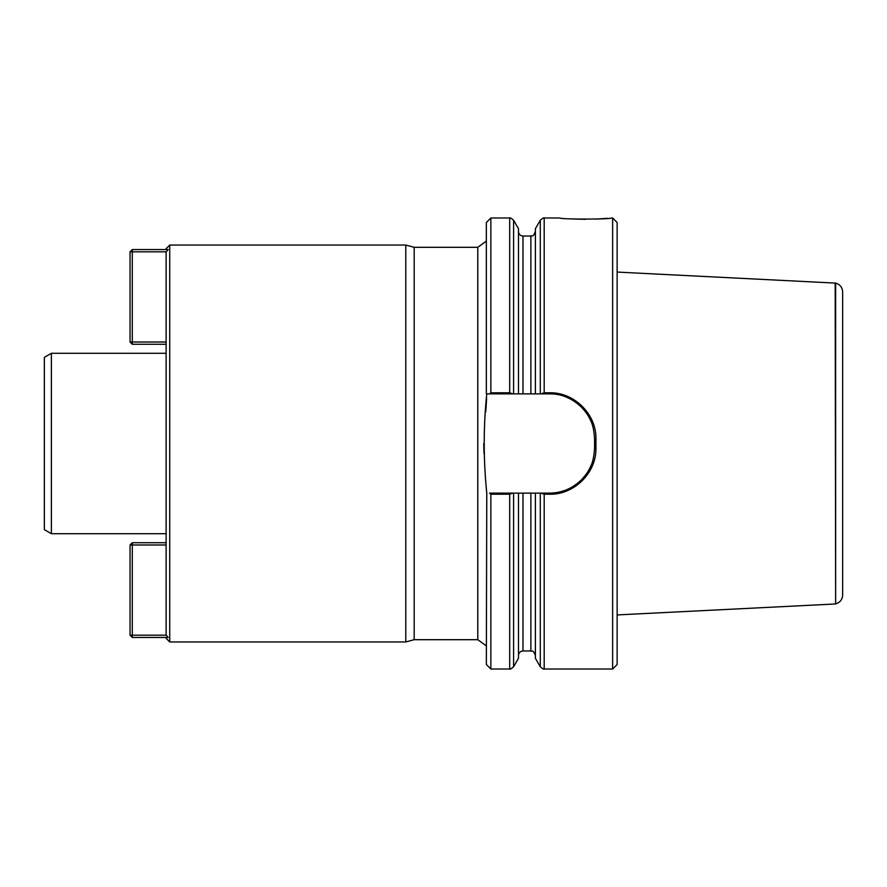 <?xml version="1.0" encoding="UTF-8"?>
<svg xmlns="http://www.w3.org/2000/svg" width="887" height="887" viewBox="0 0 887 887"><rect width="100%" height="100%" fill="white"/><g stroke="black" fill="none" stroke-linecap="round" stroke-linejoin="round"><path stroke-width="1.33" d="M166.124 249.557L166.124 248.659L169.727 245.056L405.769 245.056L414.185 247.307L477.783 247.307L486.342 241.109M169.727 245.056L169.727 641.944L166.124 638.341L166.124 637.443M486.763 393.883L489.535 393.883L490.855 392.786L509.692 392.786L512.874 393.883L486.775 393.883C483.371 426.547 483.371 459.621 486.775 493.117L486.342 664.496L490.855 669.009L490.855 494.214L489.535 493.117L549.485 493.117A45.104 45.104 0 0 0 564.686 490.478M512.874 493.117L509.692 494.214L490.855 494.214M513.595 666.758L518.485 658.287L518.485 493.117L513.595 493.117L513.595 666.758C511.2 668.82 509.903 669.574 509.692 669.009L509.692 494.214M535.393 658.287L535.393 493.117L540.283 493.117L540.283 666.758L535.393 658.287M549.485 494.214L549.485 493.117C561.238 493.316 571.904 488.87 581.484 479.8C591.862 468.536 593.669 460.752 594.589 448.013L594.589 438.987C593.68 426.27 591.851 418.464 581.484 407.2C571.904 398.13 561.238 393.695 549.485 393.883L541.003 393.883L544.186 392.786L549.485 392.786C574.155 392.143 596.519 414.14 595.942 438.965L595.942 448.035C596.519 472.86 574.155 494.857 549.485 494.214L544.186 494.214L541.003 493.117M544.186 494.214L544.186 669.009L612.629 669.009L612.629 217.991L611.154 217.991C611.919 219.433 559.198 219.422 559.985 217.991L544.186 217.991C544.086 217.393 542.789 218.147 540.283 220.242L540.283 393.883L535.393 393.883L535.393 228.713L540.283 220.242M575.253 219.089L585.509 219.3M595.853 219.089L607.795 218.313M486.342 393.883L486.342 222.504L490.855 217.991L509.692 217.991C509.903 217.426 511.2 218.18 513.595 220.242L513.595 393.883L512.874 393.883M490.855 392.786L490.855 217.991M541.003 393.883L513.595 393.883L518.485 393.883L518.485 228.713L513.595 220.242M612.629 669.009L617.141 664.496L617.141 222.504L612.629 217.991M484.025 453.357L483.748 443.5M485.743 411.845L486.63 398.396M591.197 421.813A45.104 45.104 0 0 0 585.209 411.457M581.484 407.2A45.104 45.104 0 0 0 566.86 397.365M566.86 489.635A45.104 45.104 0 0 0 591.186 465.187M477.783 247.307L477.783 639.693L414.185 639.693L414.185 247.307M414.185 639.693L405.769 641.944L405.769 245.056M166.335 251.819L132.296 251.819L132.296 249.557L168.153 249.557L166.124 252.03L166.124 634.97L168.153 637.443L132.296 637.443L132.296 635.181L166.335 635.181M51.379 353.292L44.35 357.361L44.35 529.639L51.379 533.708L51.379 353.292L166.124 353.292M842.65 291.901L842.65 595.099C842.351 599.656 840.011 602.583 835.643 603.892L835.643 283.108C840.011 284.417 842.351 287.344 842.65 291.901M835.643 283.108L617.141 272.076M835.643 603.892L835.188 283.008M835.188 603.992L617.141 614.924M166.124 544.984L132.296 544.984L132.296 635.181L130.045 635.181L130.045 544.984L132.296 544.984L132.296 542.722L166.124 542.722M130.045 635.181L132.296 637.443M132.296 542.722L130.045 544.984M166.124 344.278L132.296 344.278L132.296 342.016L130.045 342.016L130.045 251.819L132.296 251.819L132.296 342.016L166.124 342.016M132.296 249.557L130.045 251.819M130.045 342.016L132.296 344.278M544.186 392.786L544.186 217.991M509.692 392.786L509.692 217.991M522.986 393.883L522.986 236.031C520.248 235.765 518.751 234.257 518.485 231.518M530.881 393.883L530.881 236.031C532.344 234.811 532.61 238.426 535.393 231.518M518.485 655.482C518.751 652.743 520.248 651.235 522.986 650.969L522.986 493.117M522.986 650.969L530.881 650.969L530.881 493.117M594.589 448.013L595.942 448.035M594.589 438.987L595.942 438.965M549.485 393.883L549.485 392.786M490.855 669.009L509.692 669.009M544.186 669.009C544.086 669.607 542.789 668.853 540.283 666.758M522.986 236.031L530.881 236.031M530.881 650.969C532.344 652.189 532.61 648.574 535.393 655.482M169.727 641.944L405.769 641.944M477.783 639.693L486.342 645.891M51.379 533.708L166.124 533.708"/></g></svg>
